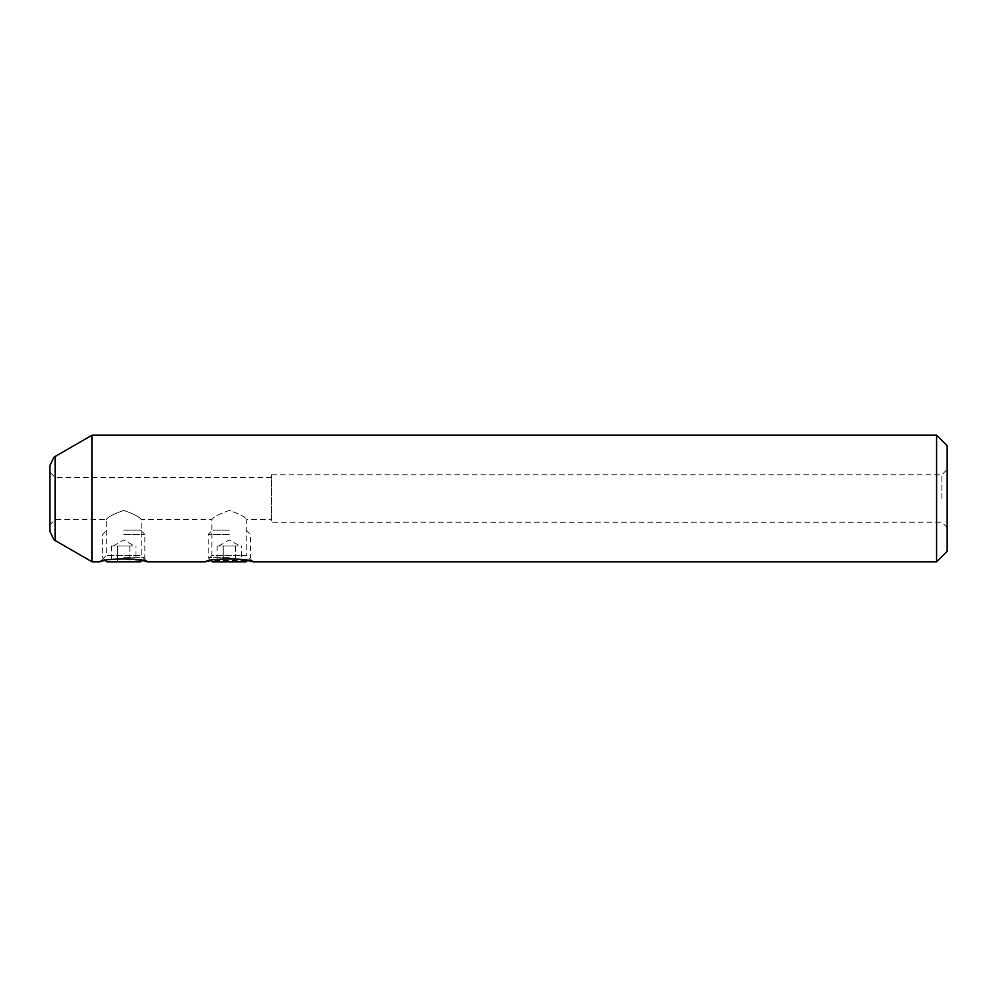 <?xml version="1.0" encoding="UTF-8"?>
<svg xmlns="http://www.w3.org/2000/svg" width="997" height="997" viewBox="0 0 997 997"><rect width="100%" height="100%" fill="white"/><g stroke="black" fill="none" stroke-linecap="round" stroke-linejoin="round"><path stroke-width="0.75" stroke-dasharray="4.99 3.74" d="M132.888 546.007L123.74 546.007L132.888 546.007M106.853 561.834L140.639 561.834M123.74 557.622L144.864 557.622L123.74 557.622M123.74 530.167L140.639 530.167L123.74 530.167M123.74 534.392L144.864 534.392L123.74 534.392M123.74 546.007L111.552 546.007L123.74 546.007M135.941 561.834L129.834 561.834L135.941 561.834L135.941 546.007M117.646 561.834L129.834 561.834L111.552 561.834L117.646 561.834L117.646 546.007L117.646 561.834M129.834 546.007L129.834 561.834L129.834 546.007M111.552 546.007L111.552 561.834M238.457 546.007L229.31 546.007L238.457 546.007M212.423 561.834L246.197 561.834M229.31 557.622L208.199 557.622L229.31 557.622M229.31 530.167L212.423 530.167L229.31 530.167M229.31 534.392L208.199 534.392L229.31 534.392M229.31 546.007L217.122 546.007L229.31 546.007M241.498 561.834L235.404 561.834L241.498 561.834L241.498 546.007M223.216 561.834L235.404 561.834L217.122 561.834L223.216 561.834L223.216 546.007L223.216 561.834M235.404 546.007L235.404 561.834L235.404 546.007M217.122 546.007L217.122 561.834M49.85 465.636L49.85 531.364M55.134 540.511L55.134 456.489M947.15 551.279L947.15 445.721M941.866 498.5L941.866 474.746L941.866 498.5M936.594 435.166L936.594 561.834M49.85 524.896L49.85 498.5L49.85 524.896L55.134 519.611L106.33 519.611L106.33 555.503L141.163 555.503L141.163 519.611C140.066 517.169 134.259 514.116 123.74 510.427C113.222 514.116 107.414 517.181 106.33 519.611C107.414 517.181 113.222 514.116 123.74 510.427C134.259 514.103 140.066 517.169 141.163 519.611L211.887 519.611C212.984 517.181 218.792 514.116 229.298 510.427C239.816 514.103 245.623 517.169 246.733 519.611C245.636 517.169 239.828 514.116 229.298 510.427C218.779 514.116 212.984 517.181 211.887 519.611L211.887 555.503L246.733 555.503L253.064 561.834M246.197 530.167L250.421 534.392L250.421 557.622L247.555 560.488L211.065 560.488L208.199 557.622L208.199 534.392L212.423 530.167M271.533 519.611L271.533 474.746L271.533 519.611L246.733 519.611L246.733 555.503L211.887 555.503L205.556 561.834M140.639 530.167L144.864 534.392L144.864 557.622L141.985 560.488L116.562 558.794L99.999 561.834L106.33 555.503L141.163 555.503L147.494 561.834M92.073 435.166L92.073 561.834M947.15 498.5L947.15 527.525L947.15 498.5M271.533 498.5L271.533 522.254L271.533 498.5M113.184 546.007L123.74 539.913L134.296 546.007M105.508 560.488L102.629 557.622L102.629 534.392L106.853 530.167M218.754 546.007L229.31 539.913L239.866 546.007M271.533 477.389L55.134 477.389L49.85 472.104M271.533 474.746L941.866 474.746L947.15 469.475M947.15 527.525L941.866 522.254L271.533 522.254"/><path stroke-width="1.5" d="M92.073 561.834L92.073 435.166L55.134 456.489L55.134 540.511L92.073 561.834L99.999 561.834C100.647 558.083 146.908 558.096 147.494 561.834L141.985 560.488L140.639 561.834L106.853 561.834L105.508 560.488M229.31 561.834L212.423 561.834L211.065 560.488L205.556 561.834C206.217 558.083 252.465 558.096 253.064 561.834L247.555 560.488L246.197 561.834L229.31 561.834M936.594 435.166L947.15 445.721L947.15 551.279L936.594 561.834L936.594 435.166L92.073 435.166M55.134 540.511L53.85 539.639L49.85 531.364L49.85 465.636L53.85 457.361L55.134 456.489M936.594 561.834L253.064 561.834M205.556 561.834L147.494 561.834"/></g></svg>
